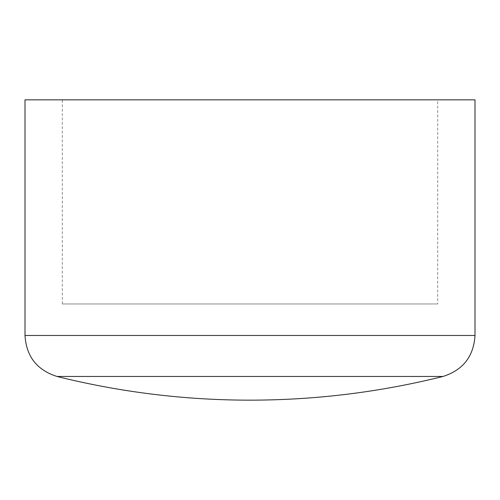 <?xml version="1.0" encoding="UTF-8"?>
<svg xmlns="http://www.w3.org/2000/svg" width="500" height="500" viewBox="0 0 500 500"><rect width="100%" height="100%" fill="white"/><g stroke="black" fill="none" stroke-linecap="round" stroke-linejoin="round"><path stroke-width="0.38" stroke-dasharray="2.5 1.88" d="M475 99.844L25 99.844M437.694 99.844L62.306 99.844L437.694 99.844L437.694 303.962L62.306 303.962L437.694 303.962M442.987 376.463L57.013 376.463M475 335.481L25 335.481M62.306 303.962L62.306 99.844"/><path stroke-width="0.75" d="M57.013 376.463L442.987 376.463C379.625 392.225 315.294 400.125 250 400.156A797.706 797.706 0 0 1 57.013 376.463C36.987 370.112 26.312 356.45 25 335.481L25 99.844L475 99.844L475 335.481L25 335.481M442.987 376.463C463.013 370.112 473.688 356.45 475 335.481"/></g></svg>
